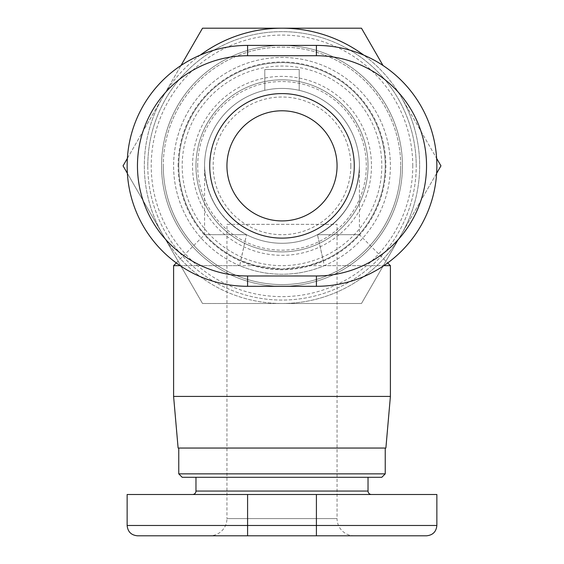 <?xml version="1.0" encoding="UTF-8"?>
<svg xmlns="http://www.w3.org/2000/svg" width="564" height="564" viewBox="0 0 564 564"><rect width="100%" height="100%" fill="white"/><g stroke="black" fill="none" stroke-linecap="round" stroke-linejoin="round"><path stroke-width="0.42" stroke-dasharray="2.82 2.11" d="M180.149 265.651L239.679 265.651A108.401 108.401 0 0 1 282 57.45A108.401 108.401 0 0 1 390.401 165.851A108.401 108.401 0 0 0 282 57.45A108.401 108.401 0 0 0 173.599 165.851A108.401 108.401 0 0 0 282 274.259A108.401 108.401 0 0 0 390.401 165.851A108.401 108.401 0 0 1 324.321 265.651L317.476 234.68L323.264 260.49A103.24 103.24 0 0 0 385.24 165.851A103.24 103.24 0 0 1 282 269.091A103.24 103.24 0 0 1 178.76 165.851A103.24 103.24 0 0 0 282 269.091A103.24 103.24 0 0 0 385.24 165.851A103.24 103.24 0 0 0 282 62.611A103.24 103.24 0 0 0 240.736 260.49L246.524 234.68L239.679 265.651C253.208 271.347 267.315 274.217 282 274.259C296.685 274.217 310.792 271.347 324.321 265.651L383.851 265.651M323.264 260.49L308.43 265.651L282 269.091L255.57 265.651L240.736 260.49M163.271 165.851A118.729 118.729 0 0 0 282 284.58A118.729 118.729 0 0 0 400.729 165.851A118.729 118.729 0 0 1 282 284.58A118.729 118.729 0 0 1 163.271 165.851A118.729 118.729 0 0 1 282 47.129A118.729 118.729 0 0 1 400.729 165.851A118.729 118.729 0 0 0 282 47.129A118.729 118.729 0 0 0 163.271 165.851M226.939 224.359L337.06 224.359L226.939 224.359L226.939 518.591L337.06 518.591L337.06 224.359M282 110.791A55.06 55.06 0 0 1 337.06 165.851A55.06 55.06 0 0 1 282 220.919A55.06 55.06 0 0 1 226.939 165.851A55.06 55.06 0 0 1 282 110.791M173.599 396.429L390.401 396.429M390.401 265.651L308.43 265.651M385.889 448.049L178.111 448.049M178.111 165.851A103.889 103.889 0 0 1 282 61.97A103.889 103.889 0 0 1 385.889 165.851A103.889 103.889 0 0 1 282 269.74A103.889 103.889 0 0 1 178.111 165.851M402.449 165.851A120.449 120.449 0 0 0 282 45.409A120.449 120.449 0 0 0 161.551 165.851A120.449 120.449 0 0 0 282 286.3A120.449 120.449 0 0 0 402.449 165.851A120.449 120.449 0 0 0 282 45.409A120.449 120.449 0 0 0 161.551 165.851A120.449 120.449 0 0 0 282 286.3A120.449 120.449 0 0 0 402.449 165.851M368.031 165.851A86.031 86.031 0 0 1 282 251.889A86.031 86.031 0 0 1 195.969 165.851A86.031 86.031 0 0 1 282 79.82A86.031 86.031 0 0 1 368.031 165.851A86.031 86.031 0 0 0 282 79.82A86.031 86.031 0 0 0 195.969 165.851A86.031 86.031 0 0 1 282 79.82A86.031 86.031 0 0 1 368.031 165.851A86.031 86.031 0 0 0 282 79.82A86.031 86.031 0 0 0 195.969 165.851A86.031 86.031 0 0 0 282 251.889A86.031 86.031 0 0 0 368.031 165.851A86.031 86.031 0 0 1 282 251.889A86.031 86.031 0 0 1 195.969 165.851A86.031 86.031 0 0 0 282 251.889A86.031 86.031 0 0 0 368.031 165.851A86.031 86.031 0 0 0 282 79.82A86.031 86.031 0 0 0 195.969 165.851M176.306 262.944L204.57 234.68L246.524 234.68A77.43 77.43 0 0 1 264.791 90.36L264.791 69.499L299.209 69.499L264.791 69.499L264.791 90.36A77.43 77.43 0 0 0 246.524 234.68L204.57 234.68L204.57 165.851A77.43 77.43 0 0 0 282 243.281A77.43 77.43 0 0 0 359.43 165.851A77.43 77.43 0 0 0 282 88.421A77.43 77.43 0 0 0 204.57 165.851A77.43 77.43 0 0 0 282 243.281A77.43 77.43 0 0 0 359.43 165.851A77.43 77.43 0 0 0 282 88.421A77.43 77.43 0 0 0 204.57 165.851C205.775 196.589 219.763 219.53 246.524 234.68C219.763 219.53 205.775 196.589 204.57 165.851A77.43 77.43 0 0 0 282 243.281A77.43 77.43 0 0 0 359.43 165.851C358.225 196.589 344.237 219.53 317.476 234.68A77.43 77.43 0 0 0 299.209 90.36L299.209 69.499L299.209 90.36A77.43 77.43 0 0 1 317.476 234.68L359.43 234.68L317.476 234.68C344.237 219.53 358.225 196.589 359.43 165.851L359.43 234.68L387.694 262.944M350.829 165.851A68.829 68.829 0 0 0 282 97.029A68.829 68.829 0 0 0 213.171 165.851A68.829 68.829 0 0 0 282 234.68A68.829 68.829 0 0 0 350.829 165.851M147.789 165.851A134.211 134.211 0 0 1 282 31.64A134.211 134.211 0 0 1 416.211 165.851A134.211 134.211 0 0 0 282 31.64A134.211 134.211 0 0 0 147.789 165.851A134.211 134.211 0 0 0 282 300.069A134.211 134.211 0 0 0 416.211 165.851A134.211 134.211 0 0 1 282 300.069A134.211 134.211 0 0 1 147.789 165.851M412.77 165.851A130.77 130.77 0 0 0 282 35.081A130.77 130.77 0 0 0 151.23 165.851A130.77 130.77 0 0 0 282 296.629A130.77 130.77 0 0 0 412.77 165.851M354.27 535.8A17.209 17.209 0 0 1 337.06 518.591L226.939 518.591A17.209 17.209 0 0 1 209.73 535.8L354.27 535.8L209.73 535.8M368.031 477.299L195.969 477.299L368.031 477.299M371.479 494.501L192.521 494.501L371.479 494.501M178.76 448.049L385.24 448.049L178.76 448.049M178.76 473.859L385.24 473.859M381.8 477.299L182.2 477.299M178.76 165.851A103.24 103.24 0 0 1 282 62.611A103.24 103.24 0 0 1 385.24 165.851A103.24 103.24 0 0 0 282 62.611A103.24 103.24 0 0 0 178.76 165.851A103.24 103.24 0 0 0 282 269.091A103.24 103.24 0 0 0 385.24 165.851A103.24 103.24 0 0 0 282 62.611A103.24 103.24 0 0 0 178.76 165.851M381.8 165.851A99.8 99.8 0 0 1 282 265.651A99.8 99.8 0 0 1 182.2 165.851A99.8 99.8 0 0 1 282 66.051A99.8 99.8 0 0 1 381.8 165.851M247.589 45.409A120.449 120.449 0 0 0 127.14 165.851A120.449 120.449 0 0 0 247.589 286.3L316.411 286.3A120.449 120.449 0 0 0 436.86 165.851A120.449 120.449 0 0 0 316.411 45.409L247.589 45.409M127.14 494.501L436.86 494.501M426.539 535.8L137.461 535.8M200.269 55.089A137.651 137.651 0 0 0 282 303.51A137.651 137.651 0 0 0 363.731 55.089M202.525 28.2L162.785 97.029A137.651 137.651 0 0 1 282 28.2L202.525 28.2M123.051 165.851L162.785 234.68A137.651 137.651 0 0 1 162.785 97.029L123.051 165.851M436.628 173.338L401.216 234.68L440.949 165.851L401.216 97.029A137.651 137.651 0 0 1 401.216 234.68L361.475 303.51L282 303.51L361.475 303.51L401.216 234.68A137.651 137.651 0 0 1 282 303.51L202.525 303.51L162.785 234.68L202.525 303.51L282 303.51A137.651 137.651 0 0 1 162.785 234.68L127.372 173.338M383.005 65.487L361.475 28.2L282 28.2A137.651 137.651 0 0 1 401.216 97.029L436.628 158.371M127.372 158.371L180.995 65.487M255.57 265.651L173.599 265.651M197.689 165.851A84.311 84.311 0 0 1 282 81.54A84.311 84.311 0 0 1 366.311 165.851A84.311 84.311 0 0 1 282 250.169A84.311 84.311 0 0 1 197.689 165.851M195.969 491.061L368.031 491.061M371.479 165.851A89.479 89.479 0 0 1 282 255.33A89.479 89.479 0 0 1 192.521 165.851A89.479 89.479 0 0 1 282 76.38A89.479 89.479 0 0 1 371.479 165.851M127.14 525.479L436.86 525.479M247.589 535.8L247.589 494.501M316.411 535.8L316.411 494.501"/><path stroke-width="0.85" d="M390.401 396.429L173.599 396.429L178.111 448.049L385.889 448.049L390.401 396.429L390.401 265.651L383.851 265.651M368.031 477.299L368.031 491.061A3.44 3.44 0 0 0 371.479 494.501M195.969 477.299L195.969 491.061A3.44 3.44 0 0 1 192.521 494.501M385.24 448.049L385.24 473.859L178.76 473.859L182.2 477.299L381.8 477.299L385.24 473.859M178.76 448.049L178.76 473.859M226.939 165.851A55.06 55.06 0 0 1 282 110.791A55.06 55.06 0 0 1 337.06 165.851A55.06 55.06 0 0 1 282 220.919A55.06 55.06 0 0 1 226.939 165.851M247.589 45.409A120.449 120.449 0 0 0 127.14 165.851A120.449 120.449 0 0 0 247.589 286.3L316.411 286.3A120.449 120.449 0 0 0 436.86 165.851A120.449 120.449 0 0 0 316.411 45.409L247.589 45.409L247.589 55.73L316.411 55.73A110.121 110.121 0 0 1 426.539 165.851A110.121 110.121 0 0 1 316.411 275.979L316.411 286.3M436.86 525.479L436.86 494.501L127.14 494.501L127.14 525.479C127.753 531.746 131.193 535.187 137.461 535.8L426.539 535.8C432.807 535.187 436.247 531.746 436.86 525.479L316.411 525.479L316.411 535.8M363.731 55.089A137.651 137.651 0 0 0 200.269 55.089M436.628 158.371L440.949 165.851L436.628 173.338M180.995 65.487L202.525 28.2L361.475 28.2L383.005 65.487M127.372 173.338L123.051 165.851L127.372 158.371M176.306 262.944L173.599 265.651L180.149 265.651M282 110.791A55.06 55.06 0 0 1 337.06 165.851A55.06 55.06 0 0 1 282 220.919M368.031 491.061L195.969 491.061M354.27 165.851A72.27 72.27 0 0 0 282 93.589A72.27 72.27 0 0 0 209.73 165.851A72.27 72.27 0 0 0 282 238.121A72.27 72.27 0 0 0 354.27 165.851M316.411 275.979L247.589 275.979A110.121 110.121 0 0 1 137.461 165.851A110.121 110.121 0 0 1 247.589 55.73M247.589 275.979L247.589 286.3M316.411 45.409L316.411 55.73M316.411 494.501L316.411 525.479L247.589 525.479L247.589 535.8M247.589 494.501L247.589 525.479L127.14 525.479M173.599 265.651L173.599 396.429M387.694 262.944L390.401 265.651"/></g></svg>

